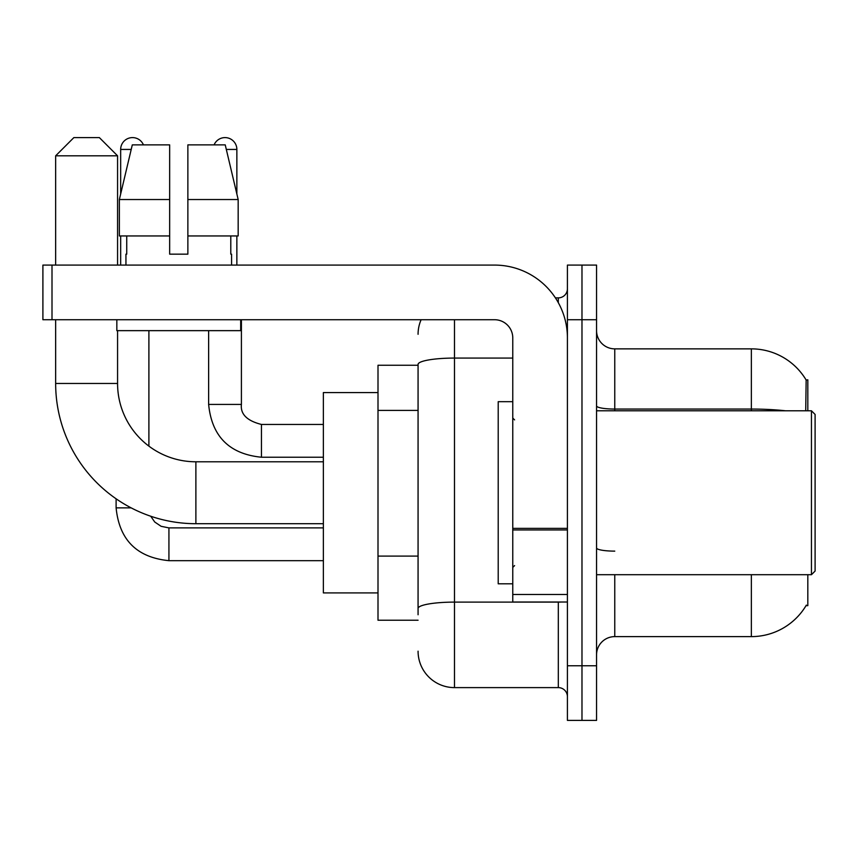 <?xml version="1.0" encoding="UTF-8"?>
<svg xmlns="http://www.w3.org/2000/svg" width="858" height="858" viewBox="0 0 858 858"><rect width="100%" height="100%" fill="white"/><g stroke="black" fill="none" stroke-linecap="round" stroke-linejoin="round"><path stroke-width="1.29" d="M807.818 410.789L807.818 379.826L806.155 380.051A63.739 63.739 0 0 0 751.361 348.863A63.739 63.739 0 0 1 806.027 379.826A63.739 63.739 0 0 0 751.361 348.863L614.768 348.863A18.211 18.211 0 0 1 596.557 330.652A18.211 18.211 0 0 0 614.768 348.863L614.768 410.789M807.818 574.699L807.818 605.662L806.027 605.662L806.348 605.115A63.739 63.739 0 0 1 751.361 636.615A63.739 63.739 0 0 0 806.027 605.662M418.071 365.261L378.003 365.261L378.003 620.227L418.071 620.227M596.557 654.836A18.211 18.211 0 0 1 614.768 636.615L751.361 636.615L751.361 574.699M581.981 665.754L581.981 720.398L596.557 720.398L596.557 665.754L581.981 665.754L581.981 720.398L567.417 720.398L567.417 665.754L581.981 665.754L581.981 319.723L581.981 665.754M567.417 665.754L567.417 265.09L581.981 265.09L581.981 319.723L581.981 265.09L596.557 265.09L596.557 665.754M805.716 410.789L806.155 380.051A63.739 63.739 0 0 0 751.361 348.863L751.361 409.062L614.768 409.062A18.211 3.164 0 0 1 596.557 405.898M418.071 614.768L418.071 364.393A36.422 6.328 180 0 1 454.493 358.076L512.773 358.076M454.493 319.723L454.493 687.612L558.311 687.612L558.311 602.016M555.405 297.876L558.311 297.876A9.106 9.106 0 0 0 567.417 288.771M567.417 696.717A9.106 9.106 0 0 0 558.311 687.612M418.071 334.298A36.422 36.422 0 0 1 421.117 319.723M454.493 687.612A36.422 36.422 0 0 1 418.071 651.19M187.87 254.161L169.659 254.161L187.87 254.161L169.659 254.161L187.87 254.161L187.87 144.884L225.236 144.884L238.17 199.528L238.17 235.95L187.87 235.95M214.092 144.884A11.84 11.84 0 0 1 236.862 149.442L236.862 193.983L238.17 199.528L187.87 199.528M169.659 199.528L169.659 235.95L169.659 199.528L169.659 235.95L119.359 235.95L119.359 199.528L132.293 144.884L169.659 144.884L169.659 199.528L119.359 199.528L120.667 193.983L120.667 149.442L131.21 149.442M323.369 523.702L195.881 523.702A140.229 140.229 0 0 1 55.652 383.472L55.652 319.723M195.881 523.702L195.881 461.786A78.314 78.314 0 0 1 117.567 383.472L117.567 330.652M73.863 137.602L99.356 137.602L117.567 155.813L55.652 155.813L73.863 137.602M117.567 265.09L117.567 155.813M55.652 265.09L55.652 155.813M378.003 392.578L323.369 392.578L323.369 592.91L378.003 592.91M120.667 149.442A11.84 11.84 0 0 1 143.436 144.884M148.895 446.117L148.895 330.652M131.135 507.861L116.109 507.861L116.109 498.809M120.667 235.95L120.667 265.09M208.633 330.652L208.633 404.418L241.409 404.418L241.409 319.723M236.862 235.95L236.862 265.09M567.417 602.016L512.773 602.016L512.773 528.367L567.417 528.367M567.417 337.934A72.844 72.844 0 0 0 494.562 265.09L52.006 265.09L52.006 319.723L494.562 319.723A18.211 18.211 0 0 1 512.773 337.934L512.773 528.367M52.006 319.723L42.9 319.723L42.9 265.09L52.006 265.09M125.944 254.161L126.737 254.161L125.944 254.161L125.944 265.09M231.574 254.161L230.791 254.161L231.574 254.161L231.574 265.09M230.791 235.95L230.791 254.161M169.659 235.95L169.659 254.161M126.737 254.161L126.737 235.95M116.838 319.723L116.838 330.652L240.69 330.652L240.69 319.723M238.17 199.528L225.236 144.884M132.293 144.884L119.359 199.528M811.454 410.789L815.1 414.435L815.1 571.053L811.454 574.699L811.454 410.789L596.557 410.789M512.773 401.683L498.208 401.683L498.208 583.805L512.773 583.805M418.071 410.403L378.003 410.403M418.071 556.102L378.003 556.102M614.768 574.699L614.768 636.615M785.51 410.789A63.739 11.068 180 0 0 751.361 409.062L751.361 410.789M596.557 319.723L567.417 319.723M614.768 551.126A18.211 3.164 -0 0 1 596.557 547.962M561.475 602.016A9.106 1.577 0 0 1 558.311 602.112L454.493 602.112A36.422 6.328 180 0 0 418.071 608.44M558.311 302.67L558.311 297.876M55.652 383.472L117.567 383.472M323.369 560.671L168.929 560.671C136.883 557.507 119.283 539.907 116.109 507.861C119.283 539.907 136.883 557.507 168.929 560.671C136.883 557.507 119.283 539.907 116.109 507.861C119.283 539.907 136.883 557.507 168.929 560.671C136.883 557.507 119.283 539.907 116.109 507.861C119.283 539.907 136.883 557.507 168.929 560.671C136.883 557.507 119.283 539.907 116.109 507.861C119.283 539.907 136.883 557.507 168.929 560.671C136.883 557.507 119.283 539.907 116.109 507.861C119.283 539.907 136.883 557.507 168.929 560.671C136.883 557.507 119.283 539.907 116.109 507.861C119.283 539.907 136.883 557.507 168.929 560.671L168.929 527.927M323.369 457.228L261.443 457.228C229.408 454.064 211.797 436.454 208.633 404.418C211.797 436.454 229.408 454.064 261.443 457.228C229.408 454.064 211.797 436.454 208.633 404.418C211.797 436.454 229.408 454.064 261.443 457.228C229.408 454.064 211.797 436.454 208.633 404.418C211.797 436.454 229.408 454.064 261.443 457.228C229.408 454.064 211.797 436.454 208.633 404.418C211.797 436.454 229.408 454.064 261.443 457.228C229.408 454.064 211.797 436.454 208.633 404.418C211.797 436.454 229.408 454.064 261.443 457.228C229.408 454.064 211.797 436.454 208.633 404.418C211.797 436.454 229.408 454.064 261.443 457.228L261.443 424.474M226.319 149.442L236.862 149.442M567.417 529.954L512.773 529.954M512.773 594.487L567.417 594.487M323.369 461.786L195.881 461.786M150.729 516.237L154.762 522.029L161.111 526.308L168.929 527.895L161.111 526.308L154.762 522.029L150.729 516.237L154.762 522.029L161.111 526.308L168.929 527.895L161.111 526.308L154.762 522.029L150.729 516.237L154.762 522.029L161.111 526.308L168.929 527.895L161.111 526.308L154.762 522.029L150.729 516.237L154.762 522.029L161.111 526.308L168.929 527.895L161.111 526.308L154.762 522.029L150.729 516.237L154.762 522.029L161.111 526.308L168.929 527.895L161.111 526.308L154.762 522.029L150.729 516.237L154.762 522.029L161.111 526.308L168.929 527.895L161.111 526.308L154.762 522.029L150.729 516.237L154.762 522.029L161.111 526.308L168.929 527.895L323.369 527.895M116.109 507.861C119.283 539.907 136.883 557.507 168.929 560.671M261.443 424.442C246.986 420.806 240.315 414.124 241.409 404.418C240.315 414.124 246.986 420.806 261.443 424.442C246.986 420.806 240.315 414.124 241.409 404.418C240.315 414.124 246.986 420.806 261.443 424.442C246.986 420.806 240.315 414.124 241.409 404.418C240.315 414.124 246.986 420.806 261.443 424.442C246.986 420.806 240.315 414.124 241.409 404.418C240.315 414.124 246.986 420.806 261.443 424.442C246.986 420.806 240.315 414.124 241.409 404.418C240.315 414.124 246.986 420.806 261.443 424.442C246.986 420.806 240.315 414.124 241.409 404.418C240.315 414.124 246.986 420.806 261.443 424.442L323.369 424.442M596.557 574.699L811.454 574.699M514.596 419.894L512.773 418.071M514.596 565.594L512.773 567.417"/></g></svg>
